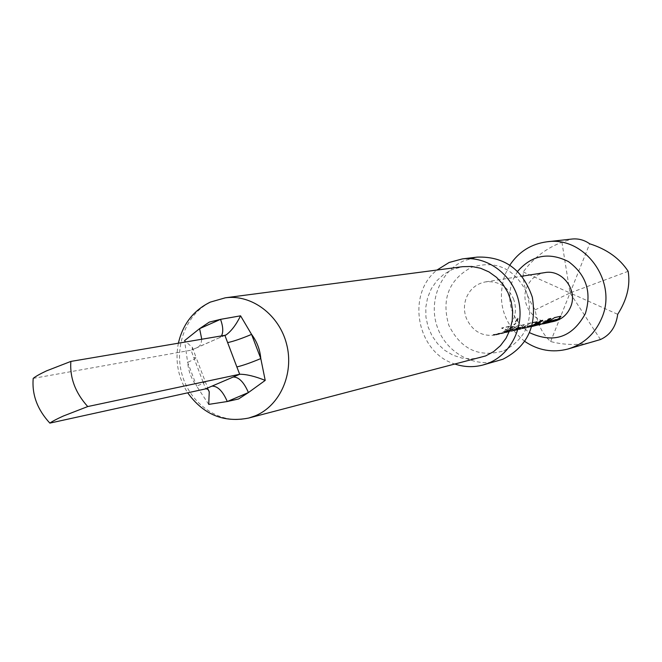<?xml version="1.0" encoding="UTF-8"?>
<svg xmlns="http://www.w3.org/2000/svg" width="662" height="662" viewBox="0 0 662 662"><rect width="100%" height="100%" fill="white"/><g stroke="black" fill="none" stroke-linecap="round" stroke-linejoin="round"><path stroke-width="0.5" stroke-dasharray="3.31 2.48" d="M517.709 318.273L518.081 318.463C517.899 321.136 516.542 323.296 514.01 324.926L517.709 318.273M517.444 318.157L517.825 318.339C517.643 320.987 516.302 323.122 513.795 324.736L517.444 318.157M513.431 298.703C516.046 305.678 516.07 312.596 513.489 319.465C510.021 327.632 504.187 332.796 495.979 334.947C482.457 336.958 472.602 331.447 466.412 318.414C463.83 311.512 463.797 304.661 466.305 297.859C470.061 288.963 476.499 283.634 485.627 281.871C498.378 280.779 507.646 286.389 513.431 298.703M503.807 350.819C526.679 338.547 534.325 319.134 526.745 292.579C514.233 268.151 495.697 259.777 471.121 267.465C448.728 280.034 441.297 299.307 448.811 325.265C460.835 349.395 479.164 357.919 503.807 350.819M208.737 404.383L196.672 386.178C201.778 383.96 204.632 382.454 205.228 381.66L202.878 381.585L205.683 388.834M208.456 389.926L196.134 357.662C195.563 358.531 192.733 360.095 187.644 362.346C188.447 371.233 191.459 379.177 196.672 386.178L187.644 362.346L184.574 340.632L192.385 347.401L192.129 349.842L191.037 350.198L202.878 381.585M497.567 361.038C472.834 367.882 445.294 351.779 437.003 326.143C428.422 300.614 440.718 270.7 464.285 260.621L477.294 257.104M455.382 364.191C417.068 353.251 405.624 294.573 437.011 270.038M480.521 357.637L471.27 358.945L461.944 358.109L452.965 355.188L444.74 350.322L437.64 343.752L431.988 335.766L428.024 326.738L425.931 317.065L425.798 307.201L427.635 297.569L431.367 288.615L436.837 280.746L443.788 274.325L451.914 269.657L462.771 266.662M517.618 271.329L512.371 280.82C505.826 302.352 511.569 319.647 529.592 332.696M524.792 341.435C503.161 323.809 496.541 301.582 504.932 274.747L509.889 265.04M594.468 341.518C580.069 345.415 565.456 345.423 550.635 341.542C542.459 334.227 537.304 323.668 535.161 309.866C526.911 297.279 522.922 284.66 523.212 271.991C533.332 258.122 546.233 248.2 561.93 242.242L572.076 239.032M550.718 322.113L544.329 322.94L549.816 322.344M542.724 323.983L536.294 324.819L541.822 324.214M538.752 324.918L525.736 327.276L529.236 327.16L537.767 325.166M531.967 325.994L527.357 327.582L516.981 327.657L510.038 326.316L501.597 328.228L507.142 330.09L515.044 328.269L525.206 328.095L531.851 325.373L525.545 326.838L518.76 329.618L524.312 328.319L512.976 330.255L516.484 330.148L523.981 327.078L530.105 323.222L532.811 322.609M510.865 330.123L517.121 326.192L524.469 324.819L521.73 327.599L514.539 330.603L506.786 331.695L512.52 331.074L519.265 328.294L512.719 329.817L505.644 332.68L497.783 333.797L503.575 333.168L510.865 330.123L517.121 326.192M510.832 327.624L512.893 327.16L510.708 329.113L504.874 332.523L501.217 333.706L493.281 334.84L499.115 334.202L506.24 331.257L510.634 327.409L512.893 327.16M554.284 321.302C536.377 326.292 519.082 304.785 526.803 287.316C530.312 279.149 536.311 274.242 544.793 272.612M600.484 339.523L570.032 292.96L617.696 314.309M523.212 271.991L570.032 292.96L628.147 271.304M561.93 242.242L570.032 292.96L535.161 309.866M550.635 341.542L589.668 243.782M33.208 378.383L191.037 350.198L198.501 347.029L192.129 349.842M224.873 335.32L197.293 347.434M192.385 347.401L196.134 357.662L193.726 357.455M201.761 339.234L200.917 344.19L198.501 347.029L218.419 338.141M221.489 335.891L219.61 337.744L225.668 335.096M512.694 326.945L508.962 330.015L504.75 332.266L493.281 334.84M493.281 334.542L499.04 333.921L502.673 332.746L506.893 330.495L510.634 327.409M516.931 325.977L524.279 324.603L521.582 327.342L514.465 330.338L506.778 331.405L512.438 330.793L519.14 328.054L512.57 329.56L505.561 332.398L497.783 333.797M497.774 333.499L503.492 332.878L510.716 329.866M532.066 325.638L527.283 327.334L517.03 327.376L510.145 326.06L501.705 327.963L507.183 329.808L515.549 328.311M515.59 328.029L525.132 327.831L531.727 325.133L525.396 326.589L518.694 329.337L524.304 328.021L512.967 329.966L516.732 329.792L523.832 326.821L529.906 323.015L536.882 321.674M541.93 323.776L525.736 326.995L529.236 327.16M537.709 324.893L548.815 318.695L550.85 318.48M529.17 326.887L535.467 324.504L540.639 320.565L542.716 320.342M533.572 325.745L531.818 326.267M545.918 322.833L536.286 324.537L541.748 323.941L548.633 321.078L554.632 317.619M553.937 320.954L544.321 322.659L549.741 322.071L556.063 319.862M554.442 317.412L560.929 316.179M248.771 418.028C221.778 425.194 191.815 406.071 182.638 376.529C173.146 347.095 186.196 313.002 211.741 301.657L225.312 297.801M178.376 343.197C174.958 360.947 178.061 377.481 187.677 392.798M495.979 334.947L499.123 334.219M501.217 333.722L503.575 333.176M505.644 332.688L512.52 331.074M514.539 330.603L516.807 330.073M524.312 328.319L525.206 328.112M527.357 327.607L529.55 327.094M485.627 281.871L521.979 276.178M499.04 333.929L501.134 333.433M503.492 332.887L505.561 332.398M512.446 330.793L514.457 330.321M516.732 329.792L524.238 328.038M525.132 327.831L527.283 327.326M529.468 326.813L539.638 324.438M541.748 323.95L543.593 323.511M549.75 322.08L551.545 321.658"/><path stroke-width="0.99" d="M205.683 388.834L211.972 386.128C217.69 386.02 222.796 391.151 227.281 401.52L208.737 404.383L209.242 391.821L207.992 389.38L206.081 388.776L49.857 423.117C52.207 421.404 56.684 419.054 63.287 416.05L87.732 406.559C75.327 392.798 69.7 377.754 70.859 361.419L46.456 370.894C39.902 373.997 35.483 376.488 33.208 378.383C31.826 394.693 37.37 409.604 49.857 423.117M184.574 340.632L199.601 328.65L201.761 339.234M437.011 270.038L449.117 262.491L462.341 258.908L477.294 257.104C504.527 256.268 522.872 269.641 532.331 297.213C537.064 326.027 527.266 346.698 502.93 359.226L483.037 364.985C473.785 367.427 464.567 367.162 455.382 364.191M462.341 258.908C486.802 255.797 511.983 273.994 518.371 299.869C524.991 325.687 511.469 353.963 488.49 363.14L483.037 364.985M485.668 355.924L248.771 418.028L255.218 415.852C279.96 405.74 294.251 373.682 286.646 344.29C279.298 314.831 251.643 294.151 225.312 297.801L462.771 266.662L471.725 266.48L480.587 268.251L488.978 271.925L496.525 277.337L502.921 284.279L507.87 292.43L511.155 301.467L512.636 310.983L512.247 320.557L510.005 329.792L506.016 338.282L500.464 345.663L493.579 351.63L485.668 355.924M529.592 332.696C553.713 343.735 572.291 337.397 585.332 313.689C591.911 292.215 586.309 274.862 568.517 261.614C548.955 251.808 531.983 255.044 517.618 271.329M509.889 265.04C518.892 251.643 531.272 243.897 547.019 241.787C584.86 235.912 618.068 281.847 601.667 318.273C594.89 333.946 583.644 344.199 567.938 349.023C552.555 352.987 538.173 350.455 524.792 341.435M547.019 241.787L572.076 239.032C578.406 238.411 584.273 239.992 589.668 243.782C606.897 249.235 619.723 258.412 628.147 271.304C630.481 285.372 626.997 299.704 617.696 314.309C616.041 326.614 610.306 335.022 600.484 339.523L567.938 349.023M531.884 326.54L540.829 320.772L542.716 320.342L538.471 323.726L531.884 326.54L541.624 323.908L545.538 321.765L549.005 318.902L550.85 318.48L546.481 321.922L539.712 324.711L548.773 321.318L554.632 317.619L560.929 316.179L558.48 319.067L550.718 322.113M543.668 323.784L549.816 322.344L556.262 319.696L550.412 321.062L542.724 323.983M539.712 324.711L538.752 324.918M532.811 322.609L537.155 321.906L534.441 324.645L531.967 325.994M521.979 276.178L544.793 272.612C562.228 269.086 578.116 290.171 570.578 307.044C567.342 314.549 561.914 319.299 554.284 321.302L551.62 321.922M211.972 386.128L239.694 374.253L87.732 406.559M265.214 380.393C254.895 376.264 246.388 374.22 239.694 374.253L236.855 366.947C242.995 365.482 250.972 362.685 260.795 358.572L265.214 380.393L248.424 392.558L227.281 401.52L238.56 398.979L248.424 392.558C243.914 382.148 238.841 376.959 233.206 377.017M236.855 366.947L224.873 335.32L70.859 361.419M221.489 335.891C223.433 332.034 223.119 326.523 220.545 319.349L209.316 322.096L199.601 328.65L220.545 319.349L240.571 315.824L251.56 334.393L260.795 358.572C259.984 349.519 256.906 341.46 251.56 334.393C241.762 338.547 233.777 341.286 227.596 342.626M224.873 335.32L226.189 334.864C231.419 331 236.21 324.653 240.571 315.824M536.99 321.74L534.441 324.645M534.292 324.397L532.066 325.638M550.329 318.604L541.93 323.776M542.195 320.458L533.572 325.745M556.138 319.481L549.965 321.277M549.832 321.037L545.918 322.833M560.995 316.221L558.48 319.067M558.339 318.827L553.937 320.954M225.312 297.801L210.218 302.145C193.453 310.428 182.844 324.115 178.376 343.197M187.677 392.798C203.358 414.569 223.723 422.985 248.771 418.028M208.456 389.926L209.242 391.821M225.668 335.096L226.189 334.864"/></g></svg>
